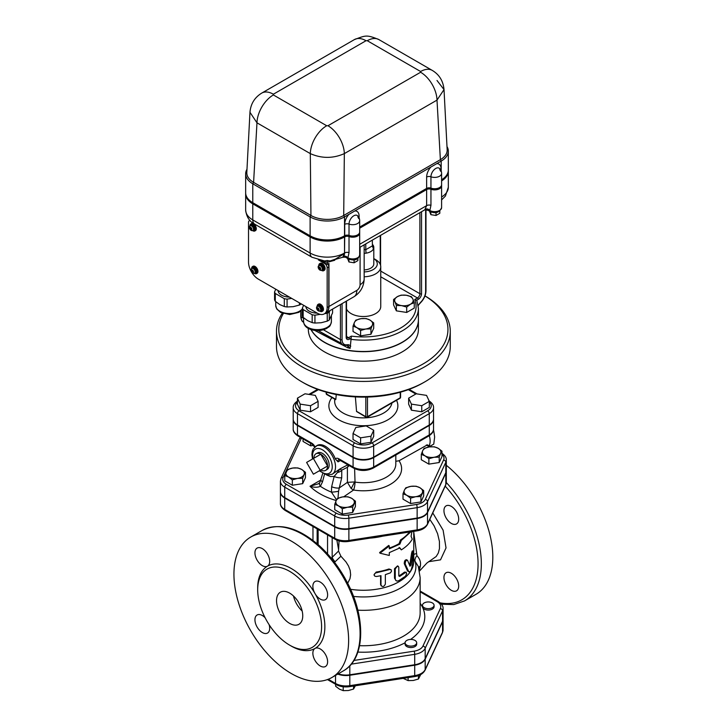 <?xml version="1.0" encoding="UTF-8"?>
<svg xmlns="http://www.w3.org/2000/svg" width="727" height="727" viewBox="0 0 727 727"><rect width="100%" height="100%" fill="white"/><g stroke="black" fill="none" stroke-linecap="round" stroke-linejoin="round"><path stroke-width="1.09" d="M433.874 606.164A5.789 3.344 180 0 1 428.276 608.644A5.789 3.344 180 0 1 422.687 606.164A5.789 3.344 180 0 1 422.487 605.3A5.789 3.344 180 0 1 428.276 601.956A5.789 3.344 180 0 1 434.074 605.3A5.789 3.344 180 0 1 433.874 606.164M434.074 605.3L434.074 606.718A5.789 3.344 180 0 1 429.039 610.035A5.789 3.344 180 0 1 422.687 607.581A5.789 3.344 180 0 1 422.487 606.718L422.487 605.3M412.391 646.003A5.789 3.344 180 0 1 405.093 642.777A5.789 3.344 180 0 1 406.793 640.414A5.789 3.344 180 0 1 413.109 639.687A5.789 3.344 180 0 1 416.68 642.777A5.789 3.344 180 0 1 412.391 646.003M416.68 642.777L416.68 644.195A5.789 3.344 180 0 1 410.891 647.539A5.789 3.344 180 0 1 405.093 644.195L405.093 642.777A61.404 35.45 0 0 1 357.866 652.074M403.176 678.364L408.12 680.608L413.29 680.481L418.452 679.009L420.706 674.565M335.647 684.307L335.647 686.279L339.427 689.141L343.208 690.65L348.378 690.523L353.549 689.051L355.358 685.761M418.452 675.601L418.452 679.009M408.12 677.6L408.12 680.608M343.208 686.77L343.208 690.65M353.549 686.043L353.549 689.051M337.764 674.111A14.794 8.542 0 0 0 349.814 675.256L349.814 685.661A2.317 0.491 81.2 0 1 349.56 686.661L414.472 676.619A2.317 0.491 -98.8 0 0 414.717 675.619L349.814 685.661A14.794 8.542 180 0 1 335.52 683.453A2.317 1.336 120 0 0 336.001 684.516C339.954 686.651 344.48 687.369 349.56 686.661M442.57 621.703L442.57 632.108L425.177 669.585A2.317 1.827 -155.1 0 1 425.041 670.212L442.434 632.735A2.317 1.827 -155.1 0 0 442.57 632.108A14.794 8.542 180 0 0 443.079 629.9L443.079 619.495A14.794 8.542 0 0 1 442.57 621.703L425.177 659.171A14.794 8.542 0 0 1 414.717 665.214L349.814 675.256M261.729 93.092A23.173 13.377 60 0 1 261.775 93.074A23.173 13.377 60 0 1 273.361 94.219L366.017 40.721A23.173 13.377 -120 0 0 354.431 39.576L261.775 93.074C254.632 97.463 250.697 103.87 249.961 112.285L256.976 122.818A23.173 13.377 -60 0 1 273.361 94.946L273.361 94.219M441.598 180.714A24.327 14.049 0 0 0 448.323 171.018L448.323 170.263A24.327 14.049 180 0 1 441.598 179.96M359.674 228.024L426.64 189.356A3.471 2.008 180 0 1 430.947 189.075A6.952 4.017 0 0 0 438.008 189.193A6.952 4.017 0 0 0 441.598 185.685L441.598 184.922A6.952 4.017 180 0 1 438.008 188.438A6.952 4.017 180 0 1 430.947 188.32A3.471 2.008 0 0 0 426.64 188.602L359.674 227.26M245.653 192.964L245.653 193.718A24.327 14.049 0 0 0 252.778 203.651L310.12 236.766A24.327 14.049 0 0 0 344.525 236.766L344.716 236.657A3.471 2.008 180 0 1 349.024 236.375A6.952 4.017 0 0 0 356.085 236.493A6.952 4.017 0 0 0 359.674 232.976L359.674 232.222A6.952 4.017 180 0 1 356.085 235.739A6.952 4.017 180 0 1 349.024 235.621A3.471 2.008 0 0 0 344.716 235.902L344.525 236.002A24.327 14.049 180 0 1 310.12 236.002L252.778 202.897A24.327 14.049 180 0 1 245.653 192.964A24.327 14.049 180 0 1 245.653 192.873M359.674 233.076A6.952 4.017 180 0 1 359.674 233.167A6.952 4.017 180 0 1 356.085 236.684A6.952 4.017 180 0 1 349.024 236.566A3.471 2.008 0 0 0 344.716 236.848L344.525 236.947A24.327 14.049 180 0 1 310.12 236.947L252.778 203.842A24.327 14.049 180 0 1 245.653 193.909A24.327 14.049 180 0 1 245.653 193.818M441.598 185.776A6.952 4.017 180 0 1 441.598 185.867A6.952 4.017 180 0 1 438.008 189.383A6.952 4.017 180 0 1 430.947 189.265A3.471 2.008 0 0 0 426.64 189.547L359.674 228.205M448.323 171.109A24.327 14.049 180 0 1 448.323 171.208A24.327 14.049 180 0 1 441.598 180.905M427.421 444.842L399.032 460.754L395.815 461.291M441.971 451.176L440.589 453.484A9.269 5.353 0 0 0 438.19 448.314L441.971 451.176L441.971 456.556L439.208 462.526L428.866 464.126L421.296 459.755L421.296 454.375L422.687 450.713A9.269 5.353 0 0 0 425.086 455.884A9.269 5.353 0 0 0 434.037 457.274A9.269 5.353 0 0 0 440.589 453.484L439.208 457.147L434.037 457.274L428.866 458.746L425.086 455.884L421.296 454.375M423.687 490.589L420.915 496.559L415.744 496.686A9.269 5.353 0 0 0 422.296 492.897A9.269 5.353 0 0 0 419.897 487.726L423.687 490.589L423.687 495.968L420.915 501.939L410.573 503.538L403.003 499.167L403.003 493.787L404.394 490.125A9.269 5.353 0 0 0 406.793 495.296A9.269 5.353 0 0 0 415.744 496.686L410.573 498.159L406.793 495.296L403.003 493.787M355.421 501.148L352.65 507.119L347.479 507.246L342.308 508.718L338.528 505.856A9.269 5.353 0 0 0 347.479 507.246A9.269 5.353 0 0 0 354.031 503.457A9.269 5.353 0 0 0 351.632 498.286A9.269 5.353 0 0 0 342.681 496.904A9.269 5.353 0 0 0 336.128 500.685L337.51 498.377L342.681 496.904L347.851 496.777L351.632 498.286L355.421 501.148L355.421 506.528L352.65 512.499L342.308 514.098L334.747 509.727L334.747 504.347L336.128 500.685A9.269 5.353 0 0 0 338.528 505.856L334.747 504.347M305.449 472.296L304.059 474.604A9.269 5.353 0 0 0 301.66 469.442A9.269 5.353 0 0 0 292.708 468.052L297.879 467.934L301.66 469.442L305.449 472.296L305.449 477.675L302.677 483.646L292.336 485.245L284.766 480.874L284.766 475.494L287.538 469.533L292.708 468.052A9.269 5.353 0 0 0 286.156 471.841A9.269 5.353 0 0 0 288.555 477.003L284.766 475.494M313.537 445.378L310.629 445.833L303.059 441.462L303.059 438.935M284.73 497.568L284.73 487.163L334.702 516.016A14.685 8.479 0 0 0 348.878 518.206L417.144 507.646A14.685 8.479 0 0 0 427.531 501.657L445.815 462.245A14.685 8.479 0 0 0 446.314 460.046L446.314 470.451A14.685 8.479 180 0 1 445.815 472.65L427.531 512.062A14.685 8.479 180 0 1 417.144 518.051L348.878 528.611A14.685 8.479 180 0 1 334.702 526.421L284.73 497.568A14.685 8.479 180 0 1 280.422 491.57L280.422 481.165A14.685 8.479 0 0 0 284.73 487.163A2.317 1.336 -60 0 1 286.365 484.327A12.368 7.143 180 0 1 283.166 477.43L301.46 438.017A12.368 7.143 180 0 1 301.46 438.008A2.317 1.827 24.9 0 0 299.351 438.935L300.333 437.363M303.568 382.82L301.932 381.875L303.568 382.82A84.577 48.827 0 0 0 423.178 382.82L424.813 381.875A86.895 50.163 180 0 1 301.932 381.875L301.932 381.875A86.895 50.163 180 0 1 276.478 346.397L276.478 331.267A86.895 50.163 0 0 0 301.932 366.735A86.895 50.163 0 0 0 396.624 377.613A86.895 50.163 0 0 0 450.267 331.267A86.895 50.163 0 0 0 424.995 295.898M424.986 295.925A84.577 48.827 180 0 1 422.251 364.427A84.577 48.827 180 0 1 303.568 363.9A84.577 48.827 180 0 1 283.33 313.601M418.407 319.816A55.034 31.77 180 0 1 418.407 319.916L418.407 329.376A55.034 31.77 180 0 1 384.429 358.729A55.034 31.77 180 0 1 324.46 351.841A55.034 31.77 180 0 1 308.339 329.376L308.339 328.468M364.163 253.359A10.423 6.016 0 0 0 366.072 253.169L365.772 249.688L372.324 245.908L373.442 248.916A10.423 6.016 0 0 0 373.796 247.362A10.423 6.016 0 0 0 372.697 244.663A10.423 6.016 0 0 0 372.669 244.635M364.163 249.443L365.772 249.688L365.772 243.908M366.072 253.169A10.423 6.016 0 0 0 373.442 248.916M372.424 246.162L372.324 240.119M373.796 247.362L373.796 263.91A10.423 6.016 180 0 1 364.163 269.917M364.163 276.778A17.375 10.033 0 0 0 380.748 266.754A17.375 10.033 0 0 0 375.659 259.657L373.796 258.585A13.904 8.024 180 0 1 376.204 267.009A13.904 8.024 180 0 1 364.163 271.925M380.748 266.754L380.748 306.485A17.375 10.033 180 0 1 370.025 315.754A17.375 10.033 180 0 1 351.086 313.573A17.375 10.033 180 0 1 346.506 308.902M446.987 146.554A24.327 14.049 180 0 1 448.323 151.152A24.327 14.049 180 0 1 441.198 161.085L344.525 216.9A24.327 14.049 180 0 1 310.12 216.9L252.778 183.786A24.327 14.049 180 0 1 245.653 173.853L245.653 192.773A24.327 14.049 0 0 0 252.778 202.706L310.12 235.821A24.327 14.049 0 0 0 344.525 235.821L344.716 235.712A3.471 2.008 180 0 1 349.024 235.43A6.952 4.017 0 0 0 356.085 235.548A6.952 4.017 0 0 0 359.674 232.031L359.674 220.681A6.952 6.952 0 0 0 357.702 215.837L357.702 215.837A6.779 3.917 -60 0 1 358.611 218.545M349.024 235.43L349.024 224.08A6.779 3.917 -60 0 1 352.341 216.891A6.779 3.917 -60 0 1 357.702 215.837L358.075 217.473M359.674 227.069L426.64 188.411A3.471 2.008 180 0 1 430.947 188.129A6.952 4.017 0 0 0 438.008 188.248A6.952 4.017 0 0 0 441.598 184.731L441.598 173.38A6.952 6.952 0 0 0 439.626 168.537L439.626 168.537A6.779 3.917 -60 0 1 440.535 171.245M430.947 188.129L430.947 176.779A6.779 3.917 -60 0 1 434.264 169.591A6.779 3.917 -60 0 1 439.626 168.537L439.999 170.182M366.017 40.721L367.28 40.721A23.173 13.377 -60 0 1 378.867 39.576C366.39 34.46 365.599 35.432 354.431 39.576M367.28 40.721L420.615 71.519A23.173 13.377 -60 0 1 432.202 70.365A23.173 13.377 -60 0 1 432.247 70.392M420.615 71.519L420.615 72.246A23.173 13.377 60 0 1 437 100.117L444.015 89.575L447.16 149.807A23.173 13.377 180 0 1 440.38 159.667L343.707 215.474A23.173 13.377 180 0 1 310.938 215.474L310.311 153.615A23.173 13.377 -60 0 1 326.696 125.744L273.361 94.946M378.867 39.576L432.202 70.365C439.262 74.554 443.206 80.961 444.015 89.575L437 80.479M310.12 235.821L310.12 216.9L310.938 215.474L253.596 182.368L256.976 122.818L310.311 153.615C321.688 158.613 333.03 158.613 344.334 153.615A23.173 13.377 -120 0 0 327.959 125.744L326.696 125.744M344.525 235.821L344.525 216.9L343.707 215.474L344.334 153.615L437 100.117L440.38 159.667L441.198 161.085L441.198 171.063M252.778 202.706L252.778 183.786L253.596 182.368A23.173 13.377 180 0 1 246.817 172.508L249.961 112.276M245.653 173.853A24.327 14.049 180 0 1 246.989 169.264M441.598 179.769A24.327 14.049 0 0 0 448.323 170.073L448.323 151.152M347.551 258.403L348.942 261.974L354.104 262.774L357.893 260.593L357.893 258.33M348.942 259.157L348.942 261.974M354.104 259.821L354.104 262.774M429.475 211.103L430.866 214.674L436.027 215.474L439.817 213.293L439.817 211.03M430.866 211.857L430.866 214.674M436.027 212.529L436.027 215.474M394.97 301.814L393.589 299.506L397.369 296.643A9.269 5.353 0 0 0 394.97 301.814A9.269 5.353 0 0 0 401.522 305.594L396.351 305.476L394.97 301.814M401.15 295.135L406.32 295.262A9.269 5.353 0 0 0 397.369 296.643L401.15 295.135M411.491 296.734L412.872 299.042A9.269 5.353 0 0 0 406.32 295.262L411.491 296.734M410.473 304.213L406.693 307.076L401.522 305.594A9.269 5.353 0 0 0 410.473 304.213A9.269 5.353 0 0 0 412.872 299.042L414.263 302.705L410.473 304.213M360.974 318.671L366.144 318.544L369.925 320.053A9.269 5.353 0 0 0 360.974 318.671A9.269 5.353 0 0 0 354.422 322.452L355.803 320.144L360.974 318.671M373.714 322.915L372.324 325.223A9.269 5.353 0 0 0 369.925 320.053L373.714 322.915L373.714 328.295L370.943 334.266L370.943 328.886L365.772 329.004A9.269 5.353 0 0 0 372.324 325.223L370.943 328.886M356.821 327.623L353.031 326.114L354.422 322.452A9.269 5.353 0 0 0 356.821 327.623A9.269 5.353 0 0 0 365.772 329.004L360.601 330.485L356.821 327.623M414.263 302.705L414.263 308.084L406.693 312.446L406.693 307.076M406.693 312.446L396.351 310.847L396.351 305.476M396.351 310.847L393.589 304.886L393.589 299.506M370.943 334.266L360.601 335.865L353.031 331.494L353.031 326.114M360.601 335.865L360.601 330.485M301.323 303.959A15.294 8.833 180 0 1 299.397 305.058L299.397 302.841M275.306 301.332A15.294 8.833 180 0 1 274.561 299.733L274.561 291.872A15.294 8.833 0 0 0 275.306 293.472L275.306 301.332L279.813 304.586L284.312 306.53A15.294 8.833 0 0 0 287.083 306.967L293.235 306.667L299.397 305.058M284.312 306.53L284.312 298.679A15.294 8.833 0 0 0 287.083 299.106L291.691 298.397M287.083 299.106L287.083 306.967M275.797 289.219L274.561 291.872M275.306 293.472L284.312 298.679M278.059 290.518A11.587 6.688 0 0 0 289.428 297.089M317.99 309.393L318.617 310.484L317.99 309.393L317.126 309.366L317.763 309.002L317.126 307.903L317.99 308.866L318.617 308.502L318.217 309.266M317.126 309.366A1.509 0.872 60 0 1 317.126 307.903L317.354 307.775A1.509 0.872 60 0 1 318.617 308.502A1.509 0.872 60 0 1 318.844 308.893A1.509 0.872 60 0 1 318.844 310.356A1.509 0.872 60 0 1 318.617 310.484A1.509 0.872 60 0 1 317.354 309.757A1.509 0.872 60 0 1 317.126 309.366L317.763 309.002M317.472 306.349L318.126 305.976A2.663 1.536 60 0 1 320.798 307.512A2.663 1.536 60 0 1 320.798 310.583L320.134 310.965A2.663 1.536 -120 0 0 320.234 308.066A2.663 1.536 -120 0 0 317.69 306.258A2.663 1.536 -120 0 0 317.472 306.349C315.164 306.921 317.445 312.174 320.134 310.965M317.363 306.421A3.072 1.772 60 0 1 317.926 305.622A3.072 1.772 60 0 1 320.998 307.394A3.072 1.772 60 0 1 320.998 310.938A3.072 1.772 60 0 1 320.025 311.029M317.926 305.622L318.499 305.285A3.072 1.772 60 0 1 321.57 307.067A3.072 1.772 60 0 1 321.57 310.611L320.998 310.938M317.181 306.567A4.053 2.345 60 0 1 318.008 304.44A4.053 2.345 60 0 1 322.061 306.776A4.053 2.345 60 0 1 322.061 311.465A4.053 2.345 60 0 1 320.034 311.256A4.053 2.345 60 0 1 319.798 311.111M318.008 304.44L318.58 304.104A4.053 2.345 60 0 1 322.634 306.449A4.053 2.345 60 0 1 322.634 311.129L322.061 311.465M252.451 271.553L253.078 272.652L252.451 271.553L251.587 271.525L252.224 271.162L251.815 269.935L252.451 271.035L253.305 271.062L252.678 271.425M251.587 271.525A1.509 0.872 60 0 1 251.587 270.071L251.815 269.935A1.509 0.872 60 0 1 253.078 270.671A1.509 0.872 60 0 1 253.305 271.062A1.509 0.872 60 0 1 253.305 272.516A1.509 0.872 60 0 1 253.078 272.652A1.509 0.872 60 0 1 251.815 271.916A1.509 0.872 60 0 1 251.587 271.525L252.224 271.162M251.933 268.508L252.587 268.136A2.663 1.536 60 0 1 255.259 269.672A2.663 1.536 60 0 1 255.259 272.752L254.595 273.125A2.663 1.536 -120 0 0 254.695 270.226A2.663 1.536 -120 0 0 252.151 268.427A2.663 1.536 -120 0 0 251.933 268.508C249.625 269.09 251.905 274.343 254.595 273.125M251.824 268.581A3.072 1.772 60 0 1 252.387 267.781A3.072 1.772 60 0 1 255.459 269.553A3.072 1.772 60 0 1 255.459 273.098A3.072 1.772 60 0 1 254.486 273.188M252.387 267.781L252.96 267.454A3.072 1.772 60 0 1 256.031 269.226A3.072 1.772 60 0 1 256.031 272.77L255.459 273.098M251.642 268.726A4.053 2.345 60 0 1 252.469 266.6A4.053 2.345 60 0 1 256.522 268.935A4.053 2.345 60 0 1 256.522 273.625A4.053 2.345 60 0 1 254.495 273.425A4.053 2.345 60 0 1 254.259 273.279M252.469 266.6L253.041 266.264A4.053 2.345 60 0 1 257.094 268.608A4.053 2.345 60 0 1 257.094 273.288L256.522 273.625M319.626 268.69L318.744 268.536L320.153 267.718L319.335 268.19L319.035 266.991L320.507 268.181L319.916 268.527L320.507 269.553L319.916 268.527M318.744 268.536A1.509 0.872 60 0 1 318.744 267.163L319.035 266.991A1.509 0.872 60 0 1 320.216 267.681A1.509 0.872 60 0 1 320.507 268.181A1.509 0.872 60 0 1 320.507 269.553A1.509 0.872 60 0 1 320.216 269.717A1.509 0.872 60 0 1 319.035 269.035A1.509 0.872 60 0 1 318.744 268.536L319.335 268.19M319.562 268.063L319.853 268.563M319.108 265.573L319.771 265.201A2.663 1.536 60 0 1 322.434 266.736A2.663 1.536 60 0 1 322.434 269.817L321.779 270.19A2.663 1.536 -120 0 0 321.897 267.345A2.663 1.536 -120 0 0 319.389 265.473A2.663 1.536 -120 0 0 319.108 265.573C316.808 266.155 319.089 271.407 321.779 270.19M319.008 265.646A3.072 1.772 60 0 1 319.562 264.846A3.072 1.772 60 0 1 322.634 266.618A3.072 1.772 60 0 1 322.634 270.162A3.072 1.772 60 0 1 321.661 270.253M319.562 264.846L320.134 264.519A3.072 1.772 60 0 1 323.206 266.291A3.072 1.772 60 0 1 323.206 269.835L322.634 270.162M318.817 265.791A4.053 2.345 60 0 1 319.644 263.665A4.053 2.345 60 0 1 323.697 266.009A4.053 2.345 60 0 1 323.697 270.689A4.053 2.345 60 0 1 321.67 270.489A4.053 2.345 60 0 1 321.443 270.344M319.644 263.665L320.216 263.328A4.053 2.345 60 0 1 324.278 265.673A4.053 2.345 60 0 1 324.278 270.353L323.697 270.689M250.806 228.96L249.924 228.805L251.342 227.987L250.524 228.46L250.215 227.26L251.696 228.451L251.097 228.796L251.406 229.996L251.097 228.796M249.924 228.805A1.509 0.872 60 0 1 249.924 227.433L250.215 227.26A1.509 0.872 60 0 1 251.406 227.951A1.509 0.872 60 0 1 251.696 228.451A1.509 0.872 60 0 1 251.696 229.823A1.509 0.872 60 0 1 251.406 229.996A1.509 0.872 60 0 1 250.215 229.305A1.509 0.872 60 0 1 249.924 228.805L250.524 228.46M250.742 228.333L251.033 228.832M250.297 225.843L250.951 225.47A2.663 1.536 60 0 1 253.614 227.006A2.663 1.536 60 0 1 253.614 230.086L252.96 230.459A2.663 1.536 -120 0 0 253.087 227.615A2.663 1.536 -120 0 0 250.579 225.743A2.663 1.536 -120 0 0 250.297 225.843C247.989 226.424 250.27 231.677 252.96 230.459M250.188 225.915A3.072 1.772 60 0 1 250.751 225.116A3.072 1.772 60 0 1 253.823 226.888A3.072 1.772 60 0 1 253.823 230.432A3.072 1.772 60 0 1 252.851 230.523M250.751 225.116L251.324 224.788A3.072 1.772 60 0 1 254.395 226.56A3.072 1.772 60 0 1 254.395 230.105L253.823 230.432M249.997 226.061A4.053 2.345 60 0 1 250.833 223.934A4.053 2.345 60 0 1 254.886 226.279A4.053 2.345 60 0 1 254.886 230.959A4.053 2.345 60 0 1 252.86 230.759A4.053 2.345 60 0 1 252.623 230.613M250.833 223.934L251.406 223.598A4.053 2.345 60 0 1 255.459 225.943A4.053 2.345 60 0 1 255.459 230.623L254.886 230.959M318.39 259.884L324.705 263.537A3.471 2.008 60 0 1 327.159 267.79L327.159 307.521A13.904 8.024 60 0 1 324.278 313.882A13.904 8.024 60 0 1 317.335 313.201L258.349 279.141A13.904 8.024 60 0 1 248.516 262.111L248.516 222.38A3.471 2.008 60 0 1 249.234 220.79A3.471 2.008 60 0 1 250.143 220.654M324.278 313.882L325.923 312.937A13.904 8.024 -120 0 0 328.804 306.576L328.804 266.845A3.471 2.008 -120 0 0 327.868 264.074M314.809 330.458L347.688 347.733A5.789 0.881 106.1 0 0 347.688 345.389A1.154 0.927 100.7 0 1 347.588 345.361L350.123 348.387L351.368 336.119A52.717 30.434 180 0 0 414.699 299.551L416.68 300.296L416.944 301.096M341.299 343.326L318.126 330.612L342.835 344.898A11.587 6.688 120 0 1 340.436 339.591L323.451 329.785M350.768 346.206L348.715 344.725A1.154 0.927 100.7 0 1 347.679 345.389L346.543 345.416A1.154 0.845 -101.1 0 0 347.142 344.752A10.423 6.016 -60 0 1 342.072 339.591L342.072 303.613M420.57 302.359L420.551 302.723C423.968 299.224 425.777 295.28 425.977 290.873A1.154 0.672 0 0 1 425.631 291.345A10.423 6.016 -60 0 1 420.57 302.359L418.179 305.367M364.163 244.826L364.163 279.05C363.818 286.72 360.401 292.627 353.94 296.761A13.904 8.024 -120 0 0 356.821 290.4L328.967 306.485A13.904 8.024 60 0 1 326.087 312.846A13.904 8.024 60 0 1 326.005 312.892M328.967 306.485L328.967 263.438L327.323 264.383L327.323 262.293L334.774 260.257M320.343 260.357L327.323 264.383M344.216 253.678L335.329 259.157L330.131 260.957L327.323 260.511L327.323 262.293L321.516 261.029A2.317 1.49 -66.3 0 0 321.416 260.566M330.131 260.957L342.608 257.276A9.269 5.353 -120 0 0 344.525 253.032A24.327 14.049 180 0 1 310.12 253.032A9.269 5.353 -60 0 0 312.037 257.276L324.524 260.957L327.323 260.511M359.674 233.167L359.674 254.923C358.102 261.356 351.977 260.275 348.288 258.821L345.407 257.158L347.924 257.831L349.024 252.651A3.471 2.008 0 0 0 344.716 252.923L342.79 257.158M347.688 347.733L350.123 348.387M350.768 339.3A55.034 31.77 0 0 0 418.407 308.375L418.407 319.726A55.034 31.77 180 0 1 384.429 349.078A55.034 31.77 180 0 1 324.46 342.19A55.034 31.77 180 0 1 311.092 329.649M348.288 258.821A2.317 1.336 -60 0 1 347.806 257.885A3.471 2.899 41.9 0 0 343.344 256.695M359.674 254.923A6.952 4.017 180 0 1 355.458 258.612A6.952 4.017 180 0 1 347.924 257.831A3.471 2.754 40.2 0 0 343.471 256.549M426.64 189.547L426.64 205.632L424.804 209.821L359.674 247.425M424.804 209.821L429.73 210.585A3.471 2.899 41.9 0 0 425.268 209.394M427.331 209.867L430.211 211.53A2.317 1.336 -60 0 1 429.73 210.585L429.848 210.53A3.471 2.754 40.2 0 0 425.395 209.249M441.598 185.867L441.598 207.631A6.952 4.017 180 0 1 437.381 211.312A6.952 4.017 180 0 1 429.848 210.53L430.947 205.35A3.471 2.008 0 0 0 426.64 205.632L359.674 244.29M428.794 435.982L373.178 468.097A2.317 1.336 60 0 0 373.66 467.034L429.275 434.928A2.317 1.336 60 0 1 428.794 435.982C432.147 433.728 433.728 431.393 433.537 428.985A14.549 8.397 180 0 1 429.275 434.928L429.275 425.468A14.549 8.397 0 0 0 433.537 419.524A14.549 8.397 0 0 0 433.528 419.288M293.217 419.288A14.549 8.397 0 0 0 293.208 419.524A14.549 8.397 0 0 0 297.47 425.468L353.086 457.574A14.549 8.397 0 0 0 373.66 457.574L429.275 425.468M411.418 404.121L408.647 398.16L416.217 393.789L426.549 395.388L429.321 401.349L421.751 405.721L411.418 404.121L411.418 410.182L408.647 404.212L408.647 398.16M351.268 664.151L414.717 654.336A14.794 8.542 0 0 0 425.177 648.293L442.57 610.825A14.794 8.542 0 0 0 443.079 608.608L443.079 619.013A14.794 8.542 180 0 1 442.57 621.231L425.177 658.698A14.794 8.542 180 0 1 414.717 664.742L349.814 674.783A14.794 8.542 180 0 1 338.264 673.82M450.267 331.267L450.267 346.397A86.895 50.163 180 0 1 424.813 381.875M282.294 313.228A86.895 50.163 0 0 0 276.478 331.267M418.407 319.916A55.034 31.77 180 0 1 384.429 349.269A55.034 31.77 180 0 1 324.46 342.381A55.034 31.77 180 0 1 310.965 329.604M421.751 405.721L421.751 411.773L429.321 407.411L429.321 401.349M421.751 411.773L411.418 410.182M366.144 425.895L373.714 430.266L370.943 436.227L360.601 437.827L353.031 433.465L355.803 427.494L366.144 425.895M370.943 436.227L370.943 442.289L373.714 436.318L373.714 430.266M370.943 442.289L360.601 443.888L360.601 437.827M360.601 443.888L353.031 439.517L353.031 433.465M318.099 401.349L310.529 405.721L300.196 404.121L297.425 398.16L304.995 393.789L315.327 395.388L318.099 401.349L318.099 407.411L310.529 411.773L310.529 405.721M310.529 411.773L300.196 410.182L300.196 404.121M300.196 410.182L297.425 404.212L297.425 398.16M433.537 407.702L433.537 419.052A14.549 8.397 180 0 1 429.275 424.995L429.275 413.645A14.549 8.397 0 0 0 433.537 407.702C433.737 405.312 432.156 402.976 428.794 400.704M366.653 417.162A1.154 0.672 -120 0 0 367.226 417.216A1.154 0.672 -120 0 0 367.471 416.689A1.154 0.672 180 0 1 365.826 416.689A1.154 0.672 120 0 0 366.072 417.216L356.557 411.5L355.385 396.906M336.237 394.543L335.838 399.368L335.338 399.087M297.952 400.704C294.599 402.958 293.017 405.293 293.208 407.702L293.208 419.052A14.549 8.397 180 0 0 297.47 424.995L353.086 457.101A14.549 8.397 180 0 0 373.66 457.101L429.275 424.995M445.678 485.1A2.317 1.827 -155.1 0 0 445.815 484.473L445.815 473.123A14.685 8.479 0 0 0 446.314 470.923L446.314 482.274L445.678 485.1L427.394 524.512C425.513 527.947 422.014 530.074 416.898 530.874A2.317 0.491 -98.8 0 0 417.144 529.874L348.878 540.443A14.685 8.479 180 0 1 334.702 538.244L334.702 526.893L284.73 498.04A14.685 8.479 0 0 1 280.422 492.043L280.422 503.402A14.685 8.479 180 0 0 284.73 509.391A2.317 1.336 120 0 0 285.202 510.454C281.812 508.164 280.222 505.81 280.422 503.402M334.702 526.893A14.685 8.479 0 0 0 348.878 529.083L417.144 518.524A14.685 8.479 0 0 0 427.531 512.535L445.815 473.123M419.352 570.222L420.379 565.897C420.978 562.116 419.815 558.709 416.898 555.692A6.952 3.98 -43.5 0 0 415.081 561.317L418.298 566.406L420.142 577.547A56.77 32.779 0 0 1 357.811 610.162M429.239 446.932L434.41 446.805L438.19 448.314A9.269 5.353 0 0 0 429.239 446.932A9.269 5.353 0 0 0 422.687 450.713L424.068 448.405L429.239 446.932M405.775 487.817L410.946 486.345A9.269 5.353 0 0 0 404.394 490.125L405.775 487.817M416.117 486.218L419.897 487.726A9.269 5.353 0 0 0 410.946 486.345L416.117 486.218M297.507 478.393L292.336 479.865L288.555 477.003A9.269 5.353 0 0 0 297.507 478.393A9.269 5.353 0 0 0 304.059 474.604L302.677 478.266L297.507 478.393M439.208 462.526L439.208 457.147M420.915 501.939L420.915 496.559M410.573 503.538L410.573 498.159M352.65 512.499L352.65 507.119M342.308 514.098L342.308 508.718M292.336 485.245L292.336 479.865M302.677 483.646L302.677 478.266M428.866 464.126L428.866 458.746M310.629 445.833L310.629 443.306M429.448 445.088L429.73 446.178M433.074 431.375L433.765 430.984L433.41 430.23M429.939 446.296L433.765 444.088L434.646 437.027L433.765 430.984M429.121 445.824A15.64 9.033 -120 0 0 429.303 435.682M320.198 470.278L313.401 474.204L306.603 462.427L313.401 458.501L320.198 470.278L327.568 466.016L320.771 469.942A9.615 5.552 60 0 0 325.696 470.351A9.615 5.552 60 0 0 327.568 466.016L320.771 454.239L313.401 458.501M313.973 458.164A9.615 5.552 60 0 1 316.081 453.703A9.615 5.552 60 0 1 320.771 454.239A9.615 5.552 60 0 1 327.568 466.016M316.081 453.703L317.763 452.821A9.533 5.507 60 0 1 327.177 458.392A9.533 5.507 60 0 1 327.295 469.333L325.696 470.351M338.646 459.609A3.471 2.008 60 0 0 338.064 461.863L335.356 458.991A16.221 9.36 -120 0 0 317.172 445.442L313.273 448.85L312.301 451.24L311.901 454.466L312.492 459.028M347.851 464.798L339.945 468.951L332.157 474.249A16.221 9.36 -120 0 0 335.52 466.825A16.221 9.36 -120 0 0 328.44 450.504A16.221 9.36 -120 0 0 315.936 446.151M348.497 465.171L347.397 467.297L341.763 470.178A5.789 4.389 160.2 0 1 337.41 472.514L334.138 476.476A5.789 1.899 13.5 0 0 341.735 477.694L341.763 470.178L339.945 468.951L337.41 472.514M326.741 475.049L330.294 476.494L334.138 476.476L331.648 486.717A5.789 1.899 13.5 0 0 339.282 487.944L341.735 477.694M331.648 486.717L331.412 492.124A5.789 0.727 -6.4 0 0 338.582 491.234L339.282 487.944L347.397 482.355L351.214 488.58L354.603 481.937L347.397 482.355L347.397 467.297L349.214 465.58M319.853 482.555A5.789 3.262 35.1 0 0 319.835 482.574A5.789 3.262 35.1 0 0 320.398 486.299A55.961 32.306 180 0 0 331.412 492.124L336.565 499.831M337.982 498.195L338.582 491.234M322.733 473.468L319.835 482.574L318.326 483.828L310.029 486.272C314.164 487.553 317.617 487.563 320.398 486.299L322.488 481.874L324.478 474.349M336.21 500.512A61.404 35.45 0 0 1 310.029 486.272L321.007 479.938A5.789 1.999 15 0 0 322.488 481.874M351.214 488.58L353.54 490.043A5.789 1.218 98.7 0 0 355.03 482.083L354.603 468.633M407.547 560.335C406.057 560.035 405.275 561.271 405.203 564.043L408.556 571.268C409.91 572.612 411.064 571.113 412.027 566.778L413.645 551.102L412.782 552.974L410.873 565.097L410.01 566.224L407.511 560.263L406.239 559.663M407.538 570.949L409.147 571.895L407.538 570.949L404.257 563.652C404.33 560.88 405.093 559.654 406.557 559.99M409.674 565.361L411.546 553.529C412.273 550.384 412.618 550.157 412.609 552.856M376.459 576.493L374.887 576.211L374.187 575.221L374.505 573.876L375.65 572.949L389.817 569.486L391.171 569.75L391.499 571.249L390.444 572.84L385.355 574.63L385.355 584.09C383.92 586.907 382.466 587.262 380.984 585.144L380.984 575.684L376.459 576.493M380.584 584.508L381.202 585.907L380.584 584.508L380.584 575.766M374.251 575.439L374.005 574.793L376.168 572.067A50.399 29.098 0 0 0 388.963 568.987L391.171 569.75M398.805 567.433L398.341 566.388L397.106 566.433L395.234 568.968L395.252 579.155L395.779 580.419L397.051 581.091L398.805 580.673L405.402 576.293L406.72 573.594L405.884 572.231L399.659 576.42L398.805 575.948L398.805 567.433M398.841 575.938L399.659 576.42L398.841 575.938A50.399 29.098 0 0 0 404.457 572.122L406.284 572.231M396.142 580.755L394.507 578.156L394.507 568.696L397.542 565.888L398.341 566.388M411.936 531.646L411.064 536.308L412.254 539.189C409.91 543.196 406.275 546.759 401.331 549.876L399.914 547.894L389.299 552.62L389.299 555.455L379.976 553.183L389.299 545.995L389.299 548.84L399.914 544.105L401.331 540.415L410.9 531.801M389.299 548.058A50.399 29.098 0 0 0 399.087 543.642L400.477 539.961L401.331 540.415M400.477 539.961A50.399 29.098 0 0 0 409.474 532.028M399.087 547.422L401.331 549.876M389.299 545.995L388.718 545.423L379.603 552.547L379.976 553.183M399.087 543.642L399.914 544.105M312.973 540.052L312.973 539.025M334.529 562.307L340.918 556.228L345.961 561.889L348.506 565.969L350.16 570.359L350.641 574.803L349.96 578.747L347.67 583.272M429.784 519.36L434.083 525.848L437.581 533.663L439.426 541.461L439.471 548.54L438.317 553.011L436.2 556.5L426.903 563.025L419.524 571.031M416.898 555.692L413.772 532.128M443.952 510.645A10.423 6.016 60 0 1 446.105 505.874A10.423 6.016 60 0 1 456.538 511.89A10.423 6.016 60 0 1 456.538 523.931A10.423 6.016 60 0 1 448.495 521.141A10.423 6.016 60 0 1 443.952 510.645M451.322 573.276A10.423 6.016 60 0 1 458.137 582.463A10.423 6.016 60 0 1 456.538 590.824A10.423 6.016 60 0 1 446.105 584.799A10.423 6.016 60 0 1 446.105 572.758A10.423 6.016 60 0 1 451.322 573.276M339.036 540.897L338.528 551.057L340.918 556.228M416.244 553.674A6.952 1.872 -3.7 0 0 413.772 554.492M335.129 561.744A6.952 2.963 43 0 1 332.175 557.318L331.312 558.263M420.379 565.897A6.952 5.216 4.5 0 0 418.825 568.078M413.772 559.417L415.081 561.317A52.526 30.325 0 0 1 353.486 596.404M441.462 604.201L453.748 604.582L464.544 600.911L476.012 594.295A81.097 46.819 -120 0 0 490.289 536.299A81.097 46.819 -120 0 0 446.314 465.298M291.282 673.52A81.097 46.819 60 0 1 238.302 602.056A81.097 46.819 60 0 1 250.733 537.062A81.097 46.819 60 0 1 331.83 583.89A81.097 46.819 60 0 1 331.83 677.537A81.097 46.819 60 0 1 291.282 673.52M312.237 595.204A45.183 26.09 -120 0 0 267.045 569.114A45.183 26.09 -120 0 0 260.121 605.327A45.183 26.09 -120 0 0 289.637 645.14A45.183 26.09 -120 0 0 312.237 647.375A45.183 26.09 -120 0 0 312.237 595.204M290.446 645.594A47.5 27.426 -120 0 0 315.027 648.439A10.423 6.016 -120 0 0 315.027 660.479A10.423 6.016 -120 0 0 325.46 666.495A10.423 6.016 -120 0 0 327.613 661.734A10.423 6.016 -120 0 0 323.07 651.238A10.423 6.016 -120 0 0 315.027 648.439A47.5 27.426 -120 0 0 315.027 593.586A10.423 6.016 -120 0 0 325.46 599.611A10.423 6.016 -120 0 0 327.059 591.26A10.423 6.016 -120 0 0 320.253 582.073A10.423 6.016 -120 0 0 315.027 581.545A10.423 6.016 -120 0 0 315.027 593.586A47.5 27.426 -120 0 0 267.527 566.16A10.423 6.016 -120 0 0 267.527 554.119A10.423 6.016 -120 0 0 257.104 548.103A10.423 6.016 -120 0 0 254.941 552.865A10.423 6.016 -120 0 0 259.494 563.361A10.423 6.016 -120 0 0 267.527 566.16A47.5 27.426 -120 0 0 257.703 588.87M265.155 617.805A10.423 6.016 -120 0 0 257.104 614.997A10.423 6.016 -120 0 0 255.504 623.339A10.423 6.016 -120 0 0 262.311 632.535A10.423 6.016 -120 0 0 267.527 633.053A10.423 6.016 -120 0 0 269.117 624.675M293.499 596.004A18.538 10.705 -120 0 0 302.168 611.025M289.637 623.384A18.538 10.705 60 0 1 277.532 607.045A18.538 10.705 60 0 1 280.377 592.196A18.538 10.705 60 0 1 298.906 602.892A18.538 10.705 60 0 1 298.906 624.302A18.538 10.705 60 0 1 289.637 623.384M305.913 306.603A11.587 6.688 0 0 0 317.281 313.164M303.159 309.557L303.159 317.417A15.294 8.833 180 0 1 302.414 315.818L302.414 307.957A15.294 8.833 0 0 0 303.159 309.557L312.174 314.755A15.294 8.833 0 0 0 314.936 315.182L320.234 314.364M303.65 305.295L302.414 307.957M324.624 313.691L327.25 313.282A15.294 8.833 0 0 0 329.276 312.11L329.976 310.602M314.936 315.182L314.936 323.042A15.294 8.833 180 0 1 312.174 322.615L312.174 314.755M303.159 317.417L307.666 320.671L312.174 322.615M314.936 323.042L321.098 322.752L327.25 321.143L327.25 313.282M329.276 312.11L329.276 319.971L332.575 312.864L332.575 309.102M329.276 319.971A15.294 8.833 180 0 1 327.25 321.143M420.142 591.833L437.1 601.629A12.477 7.206 180 0 1 440.335 608.581L422.941 646.058A12.477 7.206 180 0 1 414.117 651.156L353.922 660.461M410.573 639.433A61.404 35.45 0 0 0 422.687 607.581A61.404 35.45 0 0 0 420.142 603.246M425.177 659.171L425.177 669.585A14.794 8.542 180 0 1 414.717 675.619L414.717 665.214M335.52 675.401L335.52 683.453L328.259 679.263M343.771 496.768L353.54 490.043A38.231 22.074 0 0 0 391.835 483.455A38.231 22.074 0 0 0 399.032 460.754M441.971 454.239A12.368 7.143 180 0 1 443.579 460L425.286 499.413A12.368 7.143 180 0 1 416.544 504.465L348.278 515.025A12.368 7.143 180 0 1 336.337 513.18L286.365 484.327M426.331 444.997L429.593 446.878M359.674 220.681A6.952 4.017 0 0 1 356.085 224.198A6.952 4.017 0 0 1 349.024 224.08A3.471 2.008 0 0 0 344.716 224.361L344.716 235.712M348.951 214.347A10.169 5.871 120 0 0 344.716 224.361M358.384 216.646A3.471 2.008 180 0 1 359.093 216.055A10.169 5.871 120 0 0 354.858 210.939M359.093 217.9L359.093 216.055M430.875 167.046A10.169 5.871 120 0 0 426.64 177.061L426.64 188.411M441.598 173.38A6.952 4.017 0 0 1 438.008 176.897A6.952 4.017 0 0 1 430.947 176.779A3.471 2.008 0 0 0 426.64 177.061M440.308 169.346A3.471 2.008 180 0 1 441.016 168.764A10.169 5.871 120 0 0 436.782 163.639M441.016 170.6L441.016 168.764M420.615 72.246L327.959 125.744M252.778 203.651L252.778 202.897M430.947 189.075L430.947 188.32M426.64 189.356L426.64 188.602M349.024 236.375L349.024 235.621M344.716 236.657L344.716 235.902M344.525 236.766L344.525 236.002M310.12 236.766L310.12 236.002M302.414 308.702A13.904 8.024 180 0 1 286.838 313.401A13.904 8.024 180 0 1 275.742 305.531L276.705 308.911L280.504 312.392L289.709 314.546L298.879 312.337L302.414 309.166M325.278 263.201L324.705 263.537M327.159 267.79L328.804 266.845M328.804 306.576L327.159 307.521M346.17 301.251L346.17 337.228A4.635 2.672 120 0 0 349.442 339.118A1.154 0.672 -120 0 0 348.624 337.701L351.368 336.119M414.699 299.551L417.443 297.97A1.154 0.672 60 0 1 418.261 299.388A4.635 2.672 120 0 0 421.542 293.708L421.542 211.711M380.748 276.787L417.443 297.97A3.471 2.008 -60 0 0 419.897 293.708A1.154 0.672 0 0 0 421.542 293.708M346.17 337.228A1.154 0.672 0 0 0 346.506 336.755L346.888 337.873A3.471 2.008 -60 0 0 348.624 337.701L346.506 336.474M300.769 311.02L300.769 316.418A1.154 0.672 0 0 0 301.114 316.89L301.114 310.711M300.769 316.418C301.06 319.662 301.978 321.588 303.513 322.188A11.587 6.688 -60 0 1 301.114 316.89L303.595 318.317M340.436 304.558L340.436 339.591A1.154 0.672 0 0 0 342.072 339.591M419.897 212.657L419.897 293.708L380.748 271.107M416.68 300.296L418.261 299.388M380.575 265.328L380.575 235.357M348.715 344.725L347.142 344.752M349.442 339.118L351.023 338.209M425.631 209.54L425.631 291.345M418.225 305.703L418.997 304.15M310.12 236.947L310.12 253.032L252.778 219.927A24.327 14.049 180 0 1 245.653 209.994L245.653 193.909M312.037 257.276L254.695 224.17A9.269 5.353 -60 0 1 252.778 219.927L252.778 203.842M364.163 279.05A13.904 8.024 180 0 1 360.092 284.72A4.635 2.672 -60 0 1 356.821 290.4M360.092 247.18L360.092 284.72M344.716 236.848L344.525 253.032L344.525 236.947M349.024 252.651L349.024 236.566M430.947 205.35L430.947 189.265M441.598 199.925L445.433 196.036L448.323 187.293A24.327 14.049 180 0 1 441.598 196.99M429.321 402.031A12.232 7.061 180 0 1 427.63 410.8A2.317 1.336 60 0 1 429.275 413.645L373.66 445.751A2.317 1.336 60 0 0 372.024 442.907A12.232 7.061 180 0 1 354.721 442.907A2.317 1.336 120 0 0 353.086 445.751A14.549 8.397 0 0 0 373.66 445.751L373.66 457.101M427.63 410.8L372.024 442.907M408.31 389.663L415.835 394.007M354.721 442.907L299.115 410.8A2.317 1.336 120 0 0 297.47 413.645L353.086 445.751L353.086 457.101M309.956 394.552L318.435 389.663M299.115 410.8A12.232 7.061 180 0 1 297.425 402.031M293.208 407.702A14.549 8.397 0 0 0 297.47 413.645L297.47 424.995M331.985 397.542A34.496 19.92 0 0 0 338.982 419.888A34.496 19.92 0 0 0 380.893 422.969A34.496 19.92 0 0 0 396.524 400.304M400.577 397.296A1.154 0.672 180 0 1 400.241 397.769A1.154 0.672 60 0 1 399.995 398.296A1.154 1.154 0 0 0 400.577 397.296L400.577 392.144M365.826 397.106L365.826 416.689L356.494 411.3M400.241 392.244L400.241 397.769L367.471 416.689L367.471 397.069M326.75 394.516A1.154 0.672 -60 0 1 326.505 393.989A1.154 0.672 180 0 1 326.169 393.507A1.154 1.154 0 0 0 326.75 394.516L335.638 399.65M335.838 399.368L326.505 393.989L326.505 392.244M391.935 402.949A28.707 16.576 180 0 1 373.024 416.907A28.707 16.576 180 0 1 343.071 413.018A28.707 16.576 180 0 1 334.674 400.759L334.765 399.141M420.142 577.547L420.142 612.979A56.77 32.779 180 0 1 359.574 645.676M299.351 438.935L281.058 478.348A2.317 1.827 24.9 0 1 283.166 477.43M334.702 526.421L334.702 516.016A2.317 1.336 -60 0 1 336.337 513.18M348.878 528.611L348.878 518.206A2.317 0.491 -98.8 0 0 348.278 515.025M417.144 518.051L417.144 507.646A2.317 0.491 -98.8 0 0 416.544 504.465M427.531 512.062L427.531 501.657A2.317 1.827 -155.1 0 0 425.286 499.413M445.815 472.65L445.815 462.245A2.317 1.827 -155.1 0 0 443.579 460M297.952 435.982A2.317 1.336 -60 0 1 297.47 434.928A14.549 8.397 180 0 1 293.208 428.985C293.017 431.393 294.599 433.728 297.952 435.982L312.219 444.224A2.317 1.336 -60 0 1 311.738 443.161L297.47 434.928L297.47 425.468M314.964 446.832A5.789 3.344 -120 0 0 311.738 443.161M373.66 457.574L373.66 467.034A14.549 8.397 180 0 1 353.086 467.034A2.317 1.336 120 0 0 353.567 468.097C360.101 471.25 366.644 471.25 373.178 468.097M353.086 457.574L353.086 467.034L338.818 458.792A2.317 1.336 120 0 0 339.291 459.855L353.567 468.097M338.818 458.792A5.789 3.344 -120 0 0 335.356 458.991M338.064 461.863L340.418 460.509M312.946 458.764A13.904 8.024 60 0 1 321.07 449.122A13.904 8.024 60 0 1 332.239 466.825A13.904 8.024 60 0 1 319.744 470.542M395.815 455.029L395.815 463.99A32.442 18.729 180 0 1 355.03 482.083M404.257 563.652L405.203 564.043M411.546 553.529L412.654 553.72M409.81 564.843L410.873 565.097M376.168 572.067L376.459 572.712M388.963 568.987L389.545 569.568M394.507 568.696L395.224 569.223M394.507 578.156L395.224 578.683M404.457 572.122L405.402 572.512M428.53 561.717L440.517 559.854L446.033 547.913L443.106 530.174L432.765 512.944M445.197 486.145A78.78 45.483 60 0 1 478.002 566.869A78.78 45.483 60 0 1 440.171 602.856M414.717 664.742L414.717 654.336A2.317 0.491 -98.8 0 0 414.117 651.156M425.177 658.698L425.177 648.293A2.317 1.827 -155.1 0 0 422.941 646.058M442.57 621.231L442.57 610.825A2.317 1.827 -155.1 0 0 440.335 608.581M420.142 591.051L438.263 601.511A2.317 1.336 120 0 0 437.1 601.629M349.814 674.783L349.814 665.787M348.878 529.083L348.878 540.443A2.317 0.491 81.2 0 1 348.633 541.433L416.898 530.874M427.394 524.512A2.317 1.827 -155.1 0 0 427.531 523.885A14.685 8.479 180 0 1 417.144 529.874L417.144 518.524M284.73 498.04L284.73 509.391L334.702 538.244A2.317 1.336 120 0 0 335.183 539.307C339.109 541.424 343.589 542.133 348.633 541.433M446.314 482.274A14.685 8.479 180 0 1 445.815 484.473L427.531 523.885L427.531 512.535M336.855 540.134L338.528 549.212M369.898 538.144A50.399 29.098 0 0 0 382.702 536.163M350.55 589.306A50.399 29.098 0 0 0 413.772 561.162L413.772 552.602M338.528 551.057L332.175 557.318L332.175 537.571M327.55 534.899L327.55 553.91M318.126 544.632L318.126 529.465M464.544 600.911A81.097 46.819 -120 0 0 446.314 482.564M262.202 530.446A81.097 46.819 60 0 1 343.298 577.265A81.097 46.819 60 0 1 343.298 670.912C365.472 658.916 366.254 617.441 346.715 581.427C339.364 567.587 330.34 555.782 319.671 545.995C298.352 527.339 279.204 522.15 262.202 530.446L250.733 537.062M331.394 315.991L331.394 321.616A13.904 8.024 180 0 1 317.499 329.64A13.904 8.024 180 0 1 303.595 321.616L303.595 317.781M425.041 670.212C423.15 673.675 419.624 675.81 414.472 676.619M327.441 679.572L336.001 684.516M443.079 629.9L442.434 632.735M275.742 301.696L275.742 305.531M249.906 220.399L249.234 220.79M418.407 308.375L416.844 300.569M380.239 235.557L380.239 264.328M346.543 345.416L342.835 344.898M346.506 301.051L346.506 336.755M425.977 209.512L425.977 290.873M419.106 304.368L420.551 302.723M353.94 296.761L326.087 312.846M254.695 224.17C249.479 221.599 246.462 216.873 245.653 209.994M345.407 257.158L342.608 257.276M430.211 211.53C435.664 213.902 439.462 212.602 441.598 207.631M448.323 187.293L448.323 171.208M409.137 389.354L417.034 393.916M308.884 394.388L317.599 389.354M366.072 417.216A1.154 1.154 0 0 0 367.226 417.216L399.995 398.296M326.169 393.507L326.169 392.144M312.973 540.415L312.973 526.484M281.058 478.348L280.422 481.165M441.534 452.994C444.924 455.284 446.523 457.637 446.314 460.046M427.403 444.833L430.748 446.76M314.627 447.132L312.219 444.224M338.718 459.564L339.291 459.855M433.537 419.524L433.537 428.985M319.289 470.805L327.005 475.094L332.157 474.249M293.208 419.524L293.208 428.985M412.445 550.902L413.581 551.057M438.263 601.511C441.68 603.819 443.279 606.182 443.079 608.608M335.183 539.307L285.202 510.454M413.772 551.575L413.772 531.364M317.145 528.892L317.145 543.778M331.83 677.537L343.298 670.912M331.394 321.616C330.122 327.686 328.777 326.478 326.741 328.413C320.634 331.33 314.509 331.348 308.357 328.477C305.358 326.85 303.777 324.56 303.595 321.616"/></g></svg>
